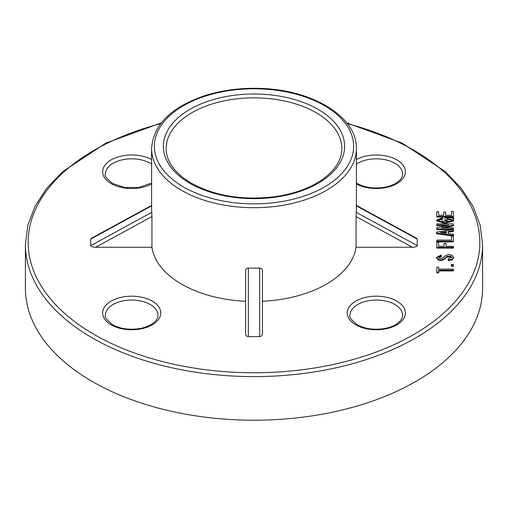 <?xml version="1.0" encoding="UTF-8"?>
<svg xmlns="http://www.w3.org/2000/svg" width="508" height="508" viewBox="0 0 508 508"><rect width="100%" height="100%" fill="white"/><g stroke="black" fill="none" stroke-linecap="round" stroke-linejoin="round"><path stroke-width="0.76" d="M438.639 267.875L438.639 269.126L453.403 269.126L453.403 270.916L438.639 270.916M453.403 270.237L438.639 270.237L438.639 272.847L436.797 272.847L436.797 267.195L438.639 267.195L438.639 269.126M453.403 266.23L451.269 266.23L451.269 264.439L453.403 264.439L453.403 266.23M441.357 256.083L439.42 256.375L438.544 257.34L439.172 258.261L442.379 258.331L443.884 256.953C446.507 254.591 449.307 254.083 452.285 255.435L453.6 258.02L452.234 259.899L448.158 260.579L448.158 258.788L451.752 257.34L450.926 256.203L447.142 256.28L445.637 257.537L445.637 258.21C443.3 260.56 440.709 261.048 437.864 259.683L436.601 258.02L436.601 257.34L441.357 254.972L441.357 256.762L439.42 257.054L438.614 257.689M451.695 257.645L450.926 256.883L447.142 256.953L445.637 258.21M438.639 242.995L438.639 246.278L444.081 246.278L444.081 243.961M445.929 243.961L445.929 246.278L453.403 246.278L453.403 248.069L436.797 248.069L436.797 242.316L438.639 242.316L438.639 246.278M451.561 240.094L451.561 236.182L453.403 236.182L453.403 241.884L436.797 241.884L436.797 240.094L451.561 240.094L451.561 236.861M453.403 231.502L448.259 232.175L448.259 233.623L453.403 234.296L453.403 236.137L436.601 233.718L436.601 232.08L453.403 229.66L453.403 231.502M151.6 205.867L90.716 239.084L90.716 245.637L151.759 212.331L151.6 209.144M90.716 239.084L91.402 238.277L151.6 205.435M356.4 205.435L416.598 238.277L417.284 239.084L356.4 205.867M417.284 245.637C416.985 246.602 415.322 247.136 412.305 247.237L356.051 216.541L356.241 212.331L417.284 245.637L417.284 239.084M412.305 247.237L356.051 247.237A102.4 59.118 0 0 1 262.439 301.282M259.671 268.084C261.461 268.23 262.382 269.062 262.439 270.593L262.439 333.756C262.274 335.502 261.353 336.461 259.671 336.633L259.671 268.084L248.329 268.084L248.329 336.633L259.671 336.633M248.329 336.633C246.647 336.461 245.726 335.502 245.561 333.756L245.561 270.593C245.612 269.069 246.532 268.237 248.329 268.084M151.759 212.331L151.949 216.541L95.694 247.237L151.949 247.237A102.4 59.118 0 0 0 181.591 284.163A102.4 59.118 0 0 0 245.561 301.282M95.694 247.237C92.678 247.136 91.015 246.602 90.716 245.637M445.637 212.661L445.637 215.265L451.561 215.265L451.561 211.449L453.403 211.449L453.403 217.056L436.797 217.056L436.797 211.69L438.639 211.69L438.639 215.265L443.789 215.265L443.789 212.661M438.639 212.369L438.639 215.265M451.561 215.265L451.561 212.128M453.6 218.554L452.234 218.7L453.212 219.297L453.6 220.193L444.862 222.796L436.601 220.097L442.525 217.729L442.525 218.796L439.464 219.132L438.442 220.097L440.049 221.253L450.393 221.158L451.752 220.047L450.831 219.062L446.894 218.7L446.894 220.193L445.052 220.193L445.052 217.729L453.6 217.729L453.6 219.227L453.187 219.272M453.6 220.193L453.6 220.872L444.862 223.476L436.601 220.777L436.601 220.097M442.525 218.796L442.525 219.469L439.464 219.812L438.531 220.434M451.663 220.364L450.831 219.735L446.894 219.373M446.894 220.193L446.894 220.872L445.052 220.872L445.052 220.193M453.403 225.12L441.357 227.781L453.403 227.825L453.403 228.937L436.797 228.937L436.797 227.73L448.837 225.076L436.797 225.025L436.797 223.914L453.403 223.914L453.403 225.8L444.214 227.825M453.403 228.937L453.403 229.616L436.797 229.616L436.797 228.937M445.98 225.704L436.797 225.704L436.797 225.025M25.4 244.621L25.4 288.233A228.6 131.978 0 0 0 92.354 381.559A228.6 131.978 0 0 0 341.484 410.166A228.6 131.978 0 0 0 482.6 288.233L482.6 244.621A228.6 131.978 180 0 1 341.484 366.554A228.6 131.978 180 0 1 92.354 337.947A228.6 131.978 180 0 1 25.4 244.621L27.807 225.298L34.95 206.439L46.641 188.443L62.598 171.685L105.893 143.104L161.277 122.879M356.051 216.541L356.051 247.237M356.4 209.144L356.241 212.331M151.949 247.237L151.949 216.541M453.403 216.376L436.797 216.376M443.789 215.265L443.789 211.982L445.637 211.982L445.637 215.265M446.411 233.382L446.411 231.737L440.487 232.512L446.411 233.382L446.411 232.416L442.716 232.899M453.403 230.822L448.259 231.496L448.259 233.623M453.403 235.458L436.601 233.045M453.403 241.205L436.797 241.205M444.081 246.278L444.081 243.281L445.929 243.281L445.929 246.278M453.403 247.39L436.797 247.39M453.6 257.34L452.234 259.22L448.158 259.899M445.637 257.537C443.3 259.88 440.709 260.369 437.864 259.004L436.601 257.34M453.403 265.551L451.269 265.551M438.639 272.167L436.797 272.167M160.687 123.628A225.831 130.385 0 0 0 94.31 334.556A225.831 130.385 0 0 0 439.661 316.592A225.831 130.385 0 0 0 347.313 123.628M151.6 183.966A29.058 16.777 180 0 1 111.144 183.61A29.058 16.777 180 0 1 110.833 160.064A29.058 16.777 180 0 1 151.6 159.525M356.4 159.525A29.058 16.777 180 0 1 397.065 160.007A29.058 16.777 180 0 1 397.065 183.49A29.058 16.777 180 0 1 356.4 183.966M355.759 324.841A29.058 16.777 180 0 1 368.789 296.767A29.058 16.777 180 0 1 404.381 317.316A29.058 16.777 180 0 1 355.759 324.841M111.144 324.841A29.058 16.777 180 0 1 124.168 296.767A29.058 16.777 180 0 1 159.76 317.316A29.058 16.777 180 0 1 111.144 324.841M151.6 164.09A26.289 15.176 0 0 0 122.53 159.779A26.289 15.176 0 0 0 105.397 174.003C104.096 175.355 106.477 178.511 112.528 183.471L124.562 187.471L138.665 187.496L151.6 183.026M157.982 315.233A26.289 15.176 0 0 0 131.693 300.057A26.289 15.176 0 0 0 105.397 315.233C104.096 316.586 106.477 319.742 112.528 324.701C119.863 328.682 128.575 330.022 138.665 328.727C144.38 327.812 149.035 326.092 152.629 323.564C156.28 320.815 158.064 318.033 157.982 315.233M356.4 183.026L357.143 183.471C364.484 187.452 373.196 188.792 383.28 187.496C389.001 186.582 393.656 184.861 397.25 182.334C400.895 179.584 402.679 176.803 402.603 174.003A26.289 15.176 0 0 0 386.372 159.982A26.289 15.176 0 0 0 357.721 163.271A26.289 15.176 0 0 0 356.4 164.09M181.591 190.386A102.4 59.118 180 0 1 151.6 148.584C153.245 124.822 170.999 107.175 204.857 95.637C222.301 90.132 240.913 87.732 260.693 88.424C312.452 89.783 357.302 116.865 356.4 148.584A102.4 59.118 180 0 1 293.186 203.2A102.4 59.118 180 0 1 181.591 190.386M183.547 186.995A99.632 57.525 0 0 0 350.234 161.214A99.632 57.525 0 0 0 228.213 90.761A99.632 57.525 0 0 0 183.547 186.995M189.922 183.318A90.621 52.324 180 0 1 230.543 95.783A90.621 52.324 180 0 1 341.535 159.868A90.621 52.324 180 0 1 189.922 183.318M394.9 304.502A26.289 15.176 0 0 0 366.249 301.212A26.289 15.176 0 0 0 350.018 315.233C348.717 316.586 351.091 319.742 357.143 324.701C364.484 328.682 373.196 330.022 383.28 328.727C389.001 327.812 393.656 326.092 397.25 323.564C400.895 320.815 402.679 318.033 402.603 315.233A26.289 15.176 0 0 0 394.9 304.502M341.852 148.755A87.859 50.724 0 0 0 254 97.847A87.859 50.724 0 0 0 166.148 148.755C166.402 161.76 174.784 173.234 191.306 183.185C215.29 196.183 243.478 200.641 275.869 196.558C293.84 193.84 308.87 188.493 320.967 180.531C334.721 171.05 341.681 160.458 341.852 148.755M439.464 219.132L439.464 219.812M450.831 219.062L450.831 219.735M452.234 259.22L452.234 259.899M450.926 256.203L450.926 256.883M447.142 256.28L447.142 256.953M437.864 259.004L437.864 259.683M439.42 256.375L439.42 257.054M356.4 209.055L356.4 148.584M151.6 209.055L151.6 148.584M346.723 122.879L402.114 143.104L445.402 171.685L461.366 188.449L473.05 206.439L480.193 225.298L482.6 244.621"/></g></svg>
